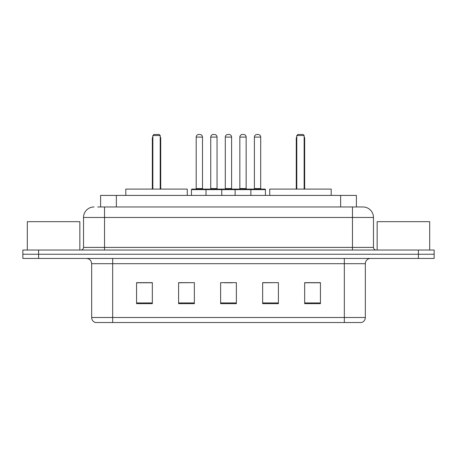 <?xml version="1.0" encoding="UTF-8"?>
<svg xmlns="http://www.w3.org/2000/svg" width="457" height="457" viewBox="0 0 457 457"><rect width="100%" height="100%" fill="white"/><g stroke="black" fill="none" stroke-linecap="round" stroke-linejoin="round"><path stroke-width="0.69" d="M97.707 206.964L104.533 206.964L97.707 206.964L100.603 206.964L100.603 195.407L356.397 195.407L356.397 206.964M94.028 206.964A10.505 10.505 0 0 0 83.522 217.469L83.522 247.408A2.628 2.628 0 0 1 80.895 250.036M362.972 206.964A10.505 10.505 0 0 1 373.478 217.469L104.533 217.469L104.533 206.964L362.812 206.964M373.478 217.469L373.478 247.408C373.637 249.008 374.512 249.882 376.105 250.036M38.611 250.036L22.85 250.036L22.85 254.241L38.611 254.241L22.85 254.241L22.85 258.439L38.611 258.439L38.611 254.241L418.389 254.241L38.611 254.241L38.611 250.036L418.389 250.036L418.389 254.241L434.15 254.241L418.389 254.241L418.389 258.439L38.611 258.439M418.389 258.439L434.15 258.439L434.15 250.036L418.389 250.036M365.337 317.484C365.194 320.003 363.932 321.682 361.556 322.528L344.327 322.528L344.327 317.484L365.337 317.484L365.337 263.695A5.255 5.255 0 0 1 370.593 258.439M344.327 322.528L95.444 322.528A5.255 5.255 0 0 1 91.663 317.484L91.663 263.695C91.349 260.501 89.601 258.753 86.407 258.439M320.426 303.671L320.426 282.655L304.665 282.655L304.665 303.671L320.426 303.671M278.404 303.671L278.404 282.655L262.644 282.655L262.644 303.671L278.404 303.671M152.335 303.671L152.335 282.655L136.574 282.655L136.574 303.671L152.335 303.671M194.356 303.671L194.356 282.655L178.596 282.655L178.596 303.671L194.356 303.671M236.378 303.671L236.378 282.655L220.622 282.655L220.622 303.671L236.378 303.671M194.356 282.655L178.596 282.763L194.356 282.655M278.404 282.655L262.644 282.763L278.404 282.655M224.507 282.763L232.385 282.763M152.335 282.763L136.574 282.763M320.426 282.763L304.665 282.763M79.844 250.036L79.844 221.674L27.317 221.674L27.317 250.036M187.267 195.407L187.267 189.101L125.806 189.101L125.806 195.407M152.861 135.523L153.912 134.472L159.162 134.472L160.213 135.523L152.861 135.523L152.861 189.101M160.213 135.523L160.213 189.101M160.738 189.101L160.738 138.677A4.204 4.204 0 0 0 160.213 136.643M152.335 189.101L152.335 138.677L152.861 138.677M429.683 250.036L429.683 221.674L377.156 221.674L377.156 250.036M331.194 195.407L331.194 189.101L269.733 189.101L269.733 195.407M296.787 135.523L297.838 134.472L303.088 134.472L304.139 135.523L296.787 135.523L296.787 189.101M304.139 135.523L304.139 189.101M304.665 189.101L304.665 138.677A4.204 4.204 0 0 0 304.139 136.643M296.262 189.101L296.262 138.677L296.787 138.677M250.196 189.101L264.9 189.101A0.526 0.526 0 0 1 265.426 189.626L206.016 189.626A0.526 0.526 0 0 1 206.541 189.101L221.251 189.101A0.526 0.526 0 0 1 221.776 189.626L221.776 195.407M217.046 137.1L210.746 137.1A2.628 2.628 0 0 1 213.373 134.472L214.424 134.472A2.628 2.628 0 0 1 217.046 137.1L217.046 188.575A0.526 0.526 0 0 0 217.572 189.101M210.746 137.1L210.746 188.575A0.526 0.526 0 0 1 210.22 189.101M206.541 189.101L191.991 189.101A0.526 0.526 0 0 0 191.466 189.626L206.016 189.626L206.016 195.407M235.121 195.407L235.121 189.626A0.526 0.526 0 0 1 235.646 189.101L250.35 189.101A0.526 0.526 0 0 1 250.876 189.626L250.876 195.407M246.152 137.1L239.845 137.1A2.628 2.628 0 0 1 242.473 134.472L243.524 134.472A2.628 2.628 0 0 1 246.152 137.1L246.152 188.575A0.526 0.526 0 0 0 246.677 189.101M239.845 137.1L239.845 188.575A0.526 0.526 0 0 1 239.319 189.101M207.227 189.626A0.526 0.526 0 0 0 206.701 189.101M196.196 137.1A2.628 2.628 0 0 1 198.824 134.472L199.875 134.472A2.628 2.628 0 0 1 202.497 137.1L196.196 137.1L196.196 188.575A0.526 0.526 0 0 1 195.67 189.101M202.497 137.1L202.497 188.575A0.526 0.526 0 0 0 203.022 189.101M191.466 189.626L191.466 195.407M236.326 189.626A0.526 0.526 0 0 0 235.801 189.101M221.091 189.101L235.646 189.101M225.295 137.1A2.628 2.628 0 0 1 227.923 134.472L228.974 134.472A2.628 2.628 0 0 1 231.602 137.1L225.295 137.1L225.295 188.575A0.526 0.526 0 0 1 224.77 189.101M231.602 137.1L231.602 188.575A0.526 0.526 0 0 0 232.122 189.101M254.395 137.1A2.628 2.628 0 0 1 257.023 134.472L258.074 134.472A2.628 2.628 0 0 1 260.701 137.1L254.395 137.1L254.395 188.575A0.526 0.526 0 0 1 253.869 189.101M260.701 137.1L260.701 188.575A0.526 0.526 0 0 0 261.227 189.101M265.426 189.626L265.426 195.407M116.358 206.964L116.358 195.407M340.642 206.964L340.642 195.407M104.533 250.036L104.533 217.469L83.522 217.469M83.522 247.408L373.478 247.408M352.467 206.964L352.467 250.036M344.327 258.439L344.327 263.695L91.663 263.695M365.337 263.695L344.327 263.695L344.327 317.484L112.673 317.484L112.673 322.528M91.663 317.484L112.673 317.484L112.673 258.439M236.378 302.94L220.622 302.94M194.356 302.94L178.596 302.94M152.335 302.94L136.574 302.94M278.404 302.94L262.644 302.94M320.426 302.94L304.665 302.94M160.213 138.677L160.738 138.677M304.139 138.677L304.665 138.677M210.746 188.575L217.046 188.575M239.845 188.575L246.152 188.575M196.196 188.575L202.497 188.575M225.295 188.575L231.602 188.575M254.395 188.575L260.701 188.575M152.861 136.643A4.204 4.204 0 0 0 152.335 138.677M296.787 136.643A4.204 4.204 0 0 0 296.262 138.677"/></g></svg>
